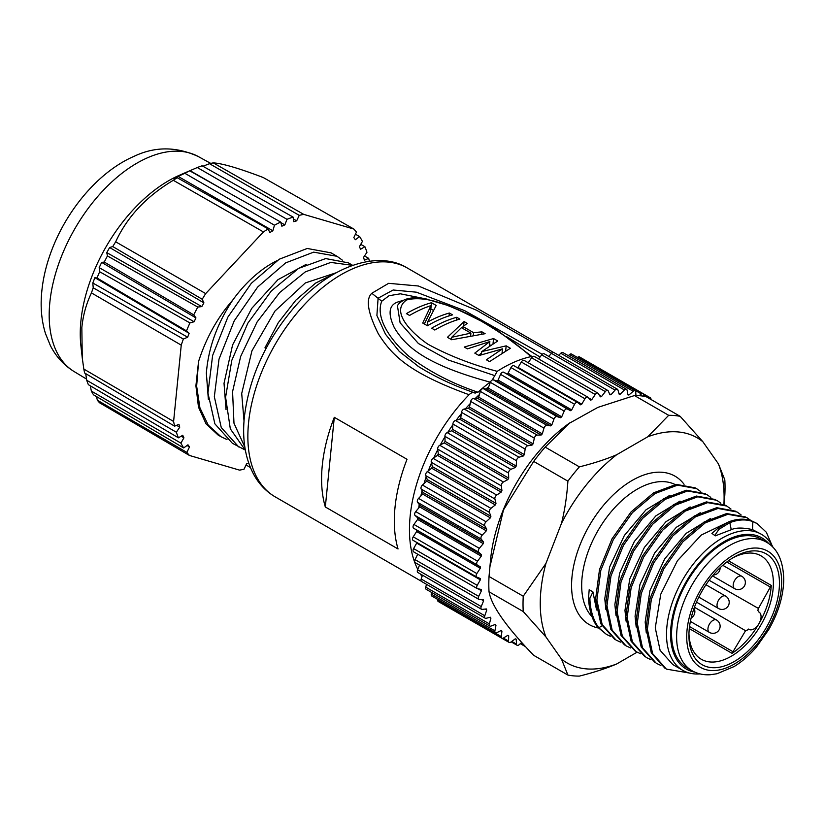 <?xml version="1.0" encoding="UTF-8"?>
<svg xmlns="http://www.w3.org/2000/svg" width="825" height="825" viewBox="0 0 825 825"><rect width="100%" height="100%" fill="white"/><g stroke="black" fill="none" stroke-linecap="round" stroke-linejoin="round"><path stroke-width="1.24" d="M521.74 642.438L519.018 644.789A2.857 1.65 -60 0 1 517.11 645.284A2.857 1.65 -60 0 1 516.522 644.139L516.202 639.179A135.702 78.344 -60 0 1 515.264 638.839L510.84 642.108A2.857 1.65 -60 0 1 509.138 642.438A2.857 1.65 -60 0 1 508.54 641.046L508.705 635.807A135.702 78.344 -60 0 1 508.272 635.559A135.702 78.344 -60 0 1 507.849 635.312L503.384 638.065A2.857 1.65 -60 0 1 501.889 638.251A2.857 1.65 -60 0 1 501.311 636.601L501.93 631.135A135.702 78.344 -60 0 1 501.167 630.496L496.722 632.703A2.857 1.65 -60 0 1 495.433 632.775A2.857 1.65 -60 0 1 494.897 630.867L495.98 625.237A135.702 78.344 -60 0 1 495.32 624.442L490.927 626.092A2.857 1.65 -60 0 1 489.844 626.062A2.857 1.65 -60 0 1 489.38 623.886L490.906 618.162A135.702 78.344 -60 0 1 490.349 617.234L486.059 618.296A2.857 1.65 -60 0 1 485.193 618.203A2.857 1.65 -60 0 1 484.801 615.749L486.76 609.995A135.702 78.344 -60 0 1 486.327 608.933L482.182 609.397A2.857 1.65 -60 0 1 481.511 609.273A2.857 1.65 -60 0 1 481.233 606.55L483.594 600.806A135.702 78.344 -60 0 1 483.285 599.641L479.335 599.497A2.857 1.65 -60 0 1 478.861 599.363A2.857 1.65 -60 0 1 478.696 596.372L481.449 590.721A135.702 78.344 -60 0 1 481.253 589.452L477.551 588.71A2.857 1.65 -60 0 1 477.252 588.596A2.857 1.65 -60 0 1 477.232 585.337L480.336 579.841A135.702 78.344 -60 0 1 480.274 578.48L476.85 577.139A2.857 1.65 -60 0 1 476.716 577.077A2.857 1.65 -60 0 1 476.85 573.571L480.274 568.281A135.702 78.344 -60 0 1 480.336 566.847L477.232 564.929A2.857 1.65 -60 0 1 477.551 561.186L481.253 556.163A135.702 78.344 -60 0 1 481.449 554.678L478.696 552.203A2.857 1.65 -60 0 1 479.335 548.336L483.285 543.634A135.702 78.344 -60 0 1 483.594 542.107L481.233 539.107A2.857 1.65 -60 0 1 482.182 535.147L486.327 530.826A135.702 78.344 -60 0 1 486.76 529.279L484.801 525.772A2.857 1.65 -60 0 1 486.059 521.782L490.349 517.883A135.702 78.344 -60 0 1 490.906 516.316L489.38 512.356A2.857 1.65 -60 0 1 490.927 508.365L495.32 504.931A135.702 78.344 -60 0 1 495.98 503.384L494.897 499.001A2.857 1.65 -60 0 1 496.722 495.062L501.167 492.133A135.702 78.344 -60 0 1 501.93 490.607L501.311 485.853A2.857 1.65 -60 0 1 503.384 482.006L507.849 479.614A135.702 78.344 -60 0 1 508.705 478.129L508.54 473.065A2.857 1.65 -60 0 1 510.84 469.343L515.264 467.507A135.702 78.344 -60 0 1 516.202 466.084L516.522 460.762A2.857 1.65 -60 0 1 519.018 457.215L523.349 455.967A135.702 78.344 -60 0 1 524.37 454.616L525.143 449.089A2.857 1.65 -60 0 1 527.825 445.758L532.022 445.098A135.702 78.344 -60 0 1 533.094 443.84L534.332 438.178A2.857 1.65 -60 0 1 537.158 435.095L541.169 435.033A135.702 78.344 -60 0 1 542.303 433.878L543.974 428.134A2.857 1.65 -60 0 1 546.913 425.329L550.698 425.875A135.702 78.344 -60 0 1 551.873 424.844L553.967 419.079A2.857 1.65 -60 0 1 556.999 416.584L560.515 417.728A135.702 78.344 -60 0 1 561.712 416.821L564.207 411.108A2.857 1.65 -60 0 1 567.28 408.952L570.498 410.685A135.702 78.344 -60 0 1 571.704 409.912L574.571 404.302A2.857 1.65 -60 0 1 577.552 402.435A2.857 1.65 -60 0 1 577.665 402.517L580.542 404.807A135.702 78.344 -60 0 1 581.749 404.188L584.956 398.753A2.857 1.65 -60 0 1 587.792 397.145A2.857 1.65 -60 0 1 588.039 397.351L590.535 400.177A135.702 78.344 -60 0 1 591.731 399.702L595.248 394.505A2.857 1.65 -60 0 1 597.919 393.143A2.857 1.65 -60 0 1 598.269 393.494L600.373 396.835A135.702 78.344 -60 0 1 601.538 396.526L605.323 391.607A2.857 1.65 -60 0 1 607.829 390.493A2.857 1.65 -60 0 1 608.273 391.009L609.943 394.824A135.702 78.344 -60 0 1 611.067 394.68L615.089 390.101A2.857 1.65 -60 0 1 617.399 389.214A2.857 1.65 -60 0 1 617.915 389.916L619.142 394.164A135.702 78.344 -60 0 1 620.225 394.175L624.412 389.988A2.857 1.65 -60 0 1 626.536 389.307A2.857 1.65 -60 0 1 627.093 390.235L627.877 394.866A135.702 78.344 -60 0 1 628.887 395.031L633.218 391.287A2.857 1.65 -60 0 1 635.137 390.792A2.857 1.65 -60 0 1 635.724 391.947L635.951 395.557M639.076 395.691L641.396 393.968A2.857 1.65 -60 0 1 643.108 393.649A2.857 1.65 -60 0 1 643.696 395.031L643.665 396.186M648.656 398.145L648.863 398.011A2.857 1.65 -60 0 1 650.358 397.836A2.857 1.65 -60 0 1 650.935 399.455M520.327 643.665L525.649 646.738A2.857 1.65 -60 0 1 525.339 646.398M634.466 395.557L668.683 415.315A142.838 82.469 120 0 1 680.171 416.336L645.954 396.577A142.838 82.469 120 0 0 634.466 395.557L597.919 407.364L568.693 423.637A126.823 73.219 120 0 0 490.648 558.814L489.029 576.479A142.838 82.469 120 0 0 489.029 591.793L489.081 592.041C491.607 605.983 506.468 627.083 533.682 655.318L567.899 675.067A142.838 82.469 120 0 0 579.387 676.098C593.371 672.623 605.787 668.601 616.615 664.001L637.096 652.183M569.941 422.74L545.17 447.109A142.838 82.469 120 0 0 533.682 461.402L503.498 509.891L489.823 567.115M723.907 504.477A129.999 75.054 120 0 0 718.42 463.867L724.814 479.851A142.838 82.469 -60 0 1 724.814 495.175L724.03 504.539M545.17 447.109L579.387 466.868A142.838 82.469 120 0 0 567.899 481.161L533.682 461.402M489.029 576.479L523.246 596.227L545.933 563.444A129.999 75.054 120 0 0 545.933 636.941L523.246 611.552A142.838 82.469 -60 0 1 523.246 596.227M489.029 591.793L523.246 611.552M567.899 675.067L561.495 659.082A129.999 75.054 120 0 0 616.615 664.001M680.171 416.336L702.859 441.726A129.999 75.054 120 0 0 647.738 436.807L668.683 415.315M579.387 466.868C593.453 463.372 605.87 459.339 616.615 454.771A129.999 75.054 120 0 0 561.495 523.339C564.754 510.407 566.888 496.341 567.899 481.161M545.933 636.941L561.495 659.082M561.495 523.339L545.933 563.444M647.738 436.807L616.615 454.771M718.42 463.867L702.859 441.726M601.92 625.907L598.754 627.753L597.434 626.99C591.907 619.276 588.947 609.489 588.555 597.64L589.194 589.731L592.907 591.876L589.875 598.393C590.257 610.252 593.216 620.029 598.754 627.753L606.427 634.394L610.345 636.261M605.89 609.52L604.766 598.723L609.623 567.033L624.37 535.456L645.996 509.819L669.931 495.258M615.986 615.347L614.862 604.55L619.637 573.169L634.342 541.489L655.865 515.862L680.037 501.095M626.082 621.184L624.968 610.387L629.743 578.975L644.377 547.418L665.971 521.689L690.133 506.921M646.284 632.847L645.171 622.05L649.945 590.648L664.651 558.968L686.183 533.332L710.335 518.585M636.188 627.01L635.064 616.213L639.942 584.502L654.679 552.936L676.314 527.299L700.239 512.758M715.275 535.868L711.882 533.363L715.275 535.868L731.249 529.712C735.735 527.557 742.809 527.515 752.493 529.598L761.351 534.27A78.561 45.354 -60 0 1 773.077 547.429M700.054 673.912A78.561 45.354 -60 0 1 682.791 670.343L672.798 664.568L660.113 650.327L655.267 627.877L660.753 594.248L677.366 560.825L701.24 535.064L726.846 522.761M682.791 670.343A78.561 45.354 -60 0 1 666.518 634.373A78.561 45.354 -60 0 1 700.807 555.318A78.561 45.354 -60 0 1 761.351 534.27M695.289 487.874L676.252 484.378L653.668 492.803L631.073 511.902L612.026 538.818L599.517 569.508L595.557 599.342L600.858 623.824L614.687 639.262M705.292 493.649L686.266 490.225L663.723 498.651L641.19 517.718L622.174 544.572L609.665 575.19L605.653 604.972L610.861 629.454L624.577 644.975M715.481 499.537L696.444 496.052L673.86 504.467L651.276 523.566L632.228 550.481L619.719 581.171L615.759 611.005L621.05 635.477L635.157 651.059M596.568 609.964L592.907 591.876M588.555 597.64L589.875 598.393M589.163 589.803L592.793 591.896M700.693 491.556L696.599 488.637L677.562 485.141L654.978 493.556L632.393 512.655L613.336 539.581L600.837 570.271L596.877 600.105L602.167 624.577L615.997 640.025L620.493 642.139M710.789 497.392L706.602 494.412L687.576 490.978L665.043 499.414L642.5 518.471L623.483 545.325L610.974 575.943L606.973 605.736L612.171 630.217L625.886 645.738L630.589 647.965M720.885 503.219L716.791 500.29L697.754 496.805L675.17 505.22L652.585 524.329L633.538 551.244L621.029 581.934L617.079 611.768L622.37 636.24L636.188 651.688L640.685 653.792M730.991 509.056L726.732 506.034L707.685 502.652L685.132 511.139L662.599 530.258L643.603 557.143L631.125 587.782L627.175 617.554L632.435 642.005L646.202 657.463L650.791 659.629M741.087 514.882L737.034 511.985L718.028 508.458L695.454 516.832L672.87 535.889L653.812 562.774L641.273 593.443L637.271 623.277L642.51 647.78L656.277 663.279L660.887 665.455M751.193 520.719L746.945 517.698L727.898 514.315L705.344 522.792L682.811 541.901L663.816 568.776L651.337 599.404L647.377 629.186L652.627 653.637L666.373 669.116L689.277 673.014M771.942 545.263L766.342 532.269L757.237 523.648L752.854 521.596C746.099 519.08 738.427 519.43 729.836 522.648L718.895 529.351L714.997 535.157M711.882 533.363L717.585 528.588L718.895 529.351M756.205 523.071L751.534 520.843C744.779 518.327 737.107 518.678 728.516 521.895L717.585 528.588M725.423 505.271L706.375 501.899L683.822 510.386L661.279 529.495L642.283 556.39L629.815 587.018L625.866 616.801L631.125 641.242L644.892 656.7M735.725 511.222L716.708 507.705L694.145 516.079L671.56 535.136L652.503 562.011L639.963 592.68L635.962 622.514L641.2 647.027L654.967 662.527M745.625 516.945L726.588 513.562L704.034 522.039L681.502 541.138L662.506 568.023L650.028 598.651L646.058 628.423L651.307 652.884L665.063 668.353M597.434 626.99L606.427 634.394M694.743 672.107A75.704 43.704 -60 0 1 670.56 634.373A75.704 43.704 -60 0 1 708.778 553.08A75.704 43.704 -60 0 1 768.859 543.737M766.281 542.056L761.227 539.148A74.281 42.879 120 0 0 703.993 559.041A74.281 42.879 120 0 0 671.571 633.796A74.281 42.879 120 0 0 686.947 667.796L692 670.715C697.496 673.829 703.612 675.17 710.366 674.726L716.956 673.757L734.126 666.548C742.16 661.619 749.667 655.04 756.638 646.81L768.756 629.568C778.387 612.727 783.379 596.083 783.75 579.655C783.307 560.907 777.48 548.377 766.281 542.056A74.281 42.879 120 0 0 709.314 561.67A74.281 42.879 120 0 0 676.624 636.034A74.281 42.879 120 0 0 676.613 636.704A74.281 42.879 120 0 0 692 670.715M734.188 557.03A64.01 36.96 -60 0 1 779.45 583.172A64.01 36.96 -60 0 1 734.188 661.567A64.01 36.96 -60 0 1 688.927 635.25A64.01 36.96 -60 0 1 734.033 557.123A64.01 36.96 -60 0 1 734.188 557.03M688.958 633.456A59.709 34.475 120 0 0 701.229 659.216A59.709 34.475 120 0 0 731.156 656.308A59.709 34.475 120 0 0 773.386 583.172A59.709 34.475 120 0 0 760.939 555.792A59.709 34.475 120 0 0 732.497 558.051M732.033 653.348A59.699 34.464 120 0 0 758.99 623.618A59.699 34.464 120 0 0 771.262 585.399L758.423 608.448L757.835 610.438L758.99 612.078A10.003 5.775 -60 0 1 761.062 616.657A10.003 5.775 -60 0 1 758.99 623.618A10.003 5.775 -60 0 1 748.997 629.393L745.563 630.712L732.033 653.348L689.288 628.588M524.401 360.608A2.857 1.65 120 0 0 524.153 360.401A2.857 1.65 120 0 0 521.328 362.01L518.11 367.445A135.702 78.344 120 0 0 517.492 367.764M518.11 367.445L581.749 404.188M577.417 402.373L514.037 365.784A2.857 1.65 120 0 0 513.913 365.702A2.857 1.65 120 0 0 510.943 367.568L508.066 373.168A135.702 78.344 120 0 0 506.859 373.942L503.652 372.219A2.857 1.65 120 0 0 500.569 374.364L498.073 380.088A135.702 78.344 120 0 0 496.877 380.995L493.36 379.851A2.857 1.65 120 0 0 490.339 382.336L488.235 388.101A135.702 78.344 120 0 0 487.07 389.142L483.285 388.596A2.857 1.65 120 0 0 480.336 391.401L478.665 397.145A135.702 78.344 120 0 0 477.541 398.3L473.529 398.351A2.857 1.65 120 0 0 470.693 401.435L469.466 407.107A135.702 78.344 120 0 0 468.383 408.365L464.197 409.025A2.857 1.65 120 0 0 461.515 412.356L460.742 417.883A135.702 78.344 120 0 0 459.721 419.224L455.39 420.482A2.857 1.65 120 0 0 452.884 424.029L452.574 429.351A135.702 78.344 120 0 0 451.636 430.774L447.212 432.609A2.857 1.65 120 0 0 444.912 436.322L445.067 441.385A135.702 78.344 120 0 0 444.211 442.87L439.756 445.263A2.857 1.65 120 0 0 437.683 449.12L438.302 453.863A135.702 78.344 120 0 0 437.539 455.39L433.084 458.318A2.857 1.65 120 0 0 431.269 462.268L432.352 466.641A135.702 78.344 120 0 0 431.692 468.198L427.288 471.632A2.857 1.65 120 0 0 425.741 475.613L427.267 479.583A135.702 78.344 120 0 0 426.721 481.14L422.431 485.038A2.857 1.65 120 0 0 421.173 489.029L423.132 492.535A135.702 78.344 120 0 0 422.689 494.093L418.553 498.413A2.857 1.65 120 0 0 417.594 502.363L419.966 505.374A135.702 78.344 120 0 0 419.647 506.901L415.707 511.593A2.857 1.65 120 0 0 415.068 515.46L417.811 517.945A135.702 78.344 120 0 0 417.625 519.43L413.923 524.452A2.857 1.65 120 0 0 413.603 528.196L416.697 530.104A135.702 78.344 120 0 0 416.635 531.537L413.222 536.827A2.857 1.65 120 0 0 413.088 540.344A2.857 1.65 120 0 0 413.222 540.406L476.603 576.995M416.666 542.407A135.702 78.344 120 0 0 416.697 543.097L413.603 548.604A2.857 1.65 120 0 0 413.624 551.853A2.857 1.65 120 0 0 413.923 551.966M417.708 554.214L415.068 559.639A2.857 1.65 120 0 0 415.233 562.629L478.861 599.363M419.533 565.115L417.594 569.807A2.857 1.65 120 0 0 417.883 572.529L481.511 609.273M422.472 575.18L421.173 579.016A2.857 1.65 120 0 0 421.554 581.46L485.193 618.203M426.494 584.317L425.741 587.153A2.857 1.65 120 0 0 426.216 589.328L489.844 626.062M431.588 592.433L431.269 594.124A2.857 1.65 120 0 0 431.795 596.032L495.433 632.775M437.724 599.455L437.683 599.868A2.857 1.65 120 0 0 438.25 601.507L501.889 638.251M445.49 605.694A2.857 1.65 120 0 0 445.5 605.694L509.138 642.438M643.108 393.649L579.47 356.905A2.857 1.65 120 0 0 577.768 357.235L577.428 357.483M635.137 390.792L571.508 354.059A2.857 1.65 120 0 0 569.59 354.554L568.281 355.678M626.536 389.307L562.908 352.574A2.857 1.65 120 0 0 560.783 353.255L558.711 355.327M617.399 389.214L553.771 352.471A2.857 1.65 120 0 0 551.451 353.358L548.78 356.41M607.829 390.493L544.191 353.76A2.857 1.65 120 0 0 541.695 354.874L538.591 358.896M534.641 356.761A2.857 1.65 120 0 0 534.291 356.41A2.857 1.65 120 0 0 531.609 357.761L528.237 362.763M417.759 517.894A120.698 69.682 120 0 0 417.718 518.678M418.729 507.994A120.698 69.682 -60 0 1 419.244 504.467M420.843 496.031A120.698 69.682 -60 0 1 422.091 490.679M424.04 483.574A120.698 69.682 -60 0 1 426.195 476.798M428.35 470.797A120.698 69.682 -60 0 1 431.465 463.062M433.764 457.875A120.698 69.682 -60 0 1 437.755 449.687M440.251 445.005A120.698 69.682 -60 0 1 444.933 436.889M447.748 432.382A120.698 69.682 -60 0 1 452.843 424.834M456.184 420.255A120.698 69.682 -60 0 1 461.33 413.686M465.444 408.818A120.698 69.682 -60 0 1 470.24 403.569M475.417 398.32A120.698 69.682 -60 0 1 479.418 394.567M485.925 388.977A120.698 69.682 -60 0 1 488.73 386.76M496.815 380.975A120.698 69.682 -60 0 1 497.465 380.542M417.77 569.384A132.124 76.282 -60 0 1 410.159 516.151A132.124 76.282 -60 0 1 469.074 394.721C471.302 392.597 473.199 392.03 474.787 393.02L475.169 393.226M419.079 366.919C435.837 377.231 454.193 385.822 474.169 392.69L477.974 392.236A124.987 72.157 -60 0 1 490.143 382.14L490.566 381.8M492.267 379.995L497.217 371.353A132.124 76.282 -60 0 1 530.96 356.658L532.373 356.895M422.029 576.489A132.124 76.282 -60 0 1 420.348 573.952M419.048 366.908L399.382 351.522L385.481 334.197L376.901 315.48L378.097 298.196L393.154 289.998L416.398 292.184L464.681 310.674L542.211 354.307M477.974 392.236C451.636 383.316 428.515 371.25 408.633 356.07C391.215 340.787 374.921 318.223 381.758 301.218L371.807 293.267C365.568 299.062 367.744 312.572 378.324 333.795C391.679 354.812 407.705 372.364 469.074 394.721M371.807 293.267L388.627 283.326L418.388 285.997L476.757 310.324L551.564 353.244M322.286 465.424A132.124 76.282 -60 0 1 334.3 417.316L407.024 459.298A132.124 76.282 120 0 0 395.01 507.406A132.124 76.282 120 0 0 398.042 548.965L325.318 506.973A132.124 76.282 -60 0 1 322.286 465.424M226.04 409.643L224.029 383.305L232.568 344.994L251.718 308.395L277.953 279.685L306.24 264.33M208.364 399.434L206.353 373.096C208.374 347.985 217.14 323.689 232.66 300.197A96.422 55.667 -60 0 1 276.757 260.813M244.025 421.039L241.704 393.504L251.945 350.831L274.972 311.056L305.322 282.944L335.734 272.9M266.042 348.459L264.959 347.83L278.314 322.657L295.876 300.156L315.635 283.088L336.053 272.797M331.042 252.852L307.24 248.469L279.242 259.215L251.295 283.336L227.855 317.13L212.623 355.462L207.952 393.03L214.871 423.833L232.372 443.272L244.643 449.738M352.615 265.299L348.325 262.824L325.689 258.576L298.598 268.393L271.363 290.905L247.871 323.111L231.794 360.35L225.596 397.258L230.319 428.835L245.386 450.337M187.646 337.219L189.142 333.321L186.502 330.897L96.999 277.994L94.875 277.654L92.812 282.996L187.646 337.219L183.356 339.065A141.415 81.644 -60 0 0 181.242 345.139L173.601 421.472A141.415 81.644 -60 0 0 174.632 426.174L178.922 424.287L179.747 427.175L176.354 432.228A141.415 81.644 -60 0 0 178.427 437.817L88.368 384.677A140.745 81.263 -60 0 1 86.749 380.304L176.354 432.228M186.502 330.897A141.415 81.644 -60 0 1 189.936 322.915L194.112 321.75L195.938 317.903L193.741 314.872A141.415 81.644 -60 0 1 197.794 307.065L201.816 306.591L203.919 302.868L202.218 299.269A141.415 81.644 -60 0 1 205.683 293.597L263.443 231.928A141.415 81.644 -60 0 1 268.146 228.896L269.806 232.537L272.838 230.773L274.478 225.215A141.415 81.644 -60 0 1 280.696 222.049L281.851 226.194L284.852 224.885L286.976 219.316A141.415 81.644 -60 0 1 293.102 217.099L293.731 221.678L296.66 220.842L299.248 215.356A141.415 81.644 -60 0 1 303.734 214.376L353.853 229.051A141.415 81.644 -60 0 1 356.441 232.093L353.822 237.579L355.348 239.724L359.628 236.579A141.415 81.644 -60 0 1 362.423 241.405L359.391 246.706L360.577 249.243L364.897 246.706A141.415 81.644 -60 0 1 366.96 252.295L363.567 257.338L364.392 260.226L368.692 258.338A141.415 81.644 -60 0 1 369.353 261.226M248.707 463.093L246.654 463.681L244.066 469.167A141.415 81.644 -60 0 1 239.58 470.137L189.461 455.462A141.415 81.644 -60 0 1 186.873 452.42L189.492 446.944L187.966 444.799L183.686 447.944A141.415 81.644 -60 0 1 180.902 443.118L183.923 437.817L182.737 435.28L178.427 437.817M198.567 361.484L196.649 386.193L199.928 407.849L208.22 425.071L221.038 436.734L218.078 435.022L206.054 423.864L198.485 407.117L195.907 385.77L198.567 361.484C206.116 337.951 217.48 317.522 232.66 300.197M221.038 436.734L226.968 439.539M342.334 260.133L337.023 256.297L313.634 252.151L285.636 262.897L257.678 287.017L234.238 320.822L219.007 359.153L214.335 396.722L221.255 427.525L238.755 446.964M352.492 265.341L330.784 262.422L305.322 271.879L279.675 292.555L257.101 321.987L240.642 356.503L232.568 391.658L233.98 423.225L244.86 447.171M92.812 282.996L93.215 287.822L183.356 339.065M181.242 345.139L91.451 292.916A140.745 81.263 -60 0 1 93.215 287.822M91.451 292.916C86.254 303.755 83.047 315.325 81.84 327.618L82.263 357.957L83.82 369.064L173.601 421.472M174.632 426.185L84.676 373.024A140.745 81.263 -60 0 1 83.82 369.064M176.571 425.318L179.747 427.175M85.687 373.622L86.749 380.304M181.17 436.198L183.923 437.817M90.307 385.822L91.348 391.071L180.902 443.118M183.686 447.944L93.534 394.835A140.745 81.263 -60 0 1 91.348 391.071M187.028 445.49L189.492 446.944M96.473 396.567L97.371 400.238L186.873 452.42M189.461 455.462L99.557 402.775A140.745 81.263 -60 0 1 97.371 400.238M246.046 464.96L250.212 467.414M368.682 258.338L364.495 255.977M364.897 246.706L360.731 244.355M359.628 236.579L355.431 234.207M353.853 229.051L263.257 177.53C238.827 168.238 222.162 163.35 213.263 162.886L303.734 214.376M299.248 215.356L209.498 163.69A140.745 81.263 -60 0 1 213.263 162.886M293.36 218.955L296.66 220.842M209.498 163.69L202.919 166.258M286.976 219.316L197.309 167.527A140.745 81.263 -60 0 1 202.104 165.794L293.102 217.099M197.309 167.527L190.039 170.651L229.463 193.205M280.84 222.585L284.852 224.885M190.039 170.651L185.924 172.435L189.74 170.827L280.696 222.049M274.478 225.215L184.872 173.302A140.745 81.263 -60 0 1 189.74 170.827M184.872 173.302L178.128 176.406L272.838 230.773M178.128 176.406L173.982 178.819L177.241 177.736L268.146 228.896M263.443 231.928L173.302 180.293A140.745 81.263 -60 0 1 177.241 177.736M173.302 180.293C146.376 196.371 127.163 216.872 115.675 241.807L205.683 293.597M202.218 299.269L112.767 246.562A140.745 81.263 -60 0 1 115.675 241.807M112.767 246.562L109.642 247.51L203.919 302.868M109.642 247.51L106.755 252.605L201.816 306.591M106.755 252.605L107.446 255.946L197.794 307.065M193.741 314.872L104.28 262.051A140.745 81.263 -60 0 1 107.446 255.946M104.28 262.051L101.671 262.381L195.938 317.903M101.671 262.381L99.175 267.64L194.112 321.75M99.175 267.64L99.681 271.745L189.936 322.915M96.999 277.994A140.745 81.263 -60 0 1 99.681 271.745M94.875 277.654L189.142 333.321M179.355 175.292A124.936 72.136 120 0 0 179.2 175.364A124.936 72.136 120 0 0 80.912 320.946A124.936 72.136 120 0 0 80.891 345.644L82.263 357.957M325.318 506.973L334.3 417.316M381.758 301.218L389.029 295.721L400.383 293.813L427.113 299.145M506.333 336.517L540.045 357.019M400.311 302.373L398.578 301.754L403.312 300.31M398.578 301.754C388.926 304.59 387.523 313.252 394.36 327.752C405.436 346.17 424.689 364.403 490.143 382.14M532.455 356.957L497.444 330.485C486.688 323.41 474.055 316.656 459.525 310.221L447.336 305.312L425.277 298.784C417.543 297.134 410.654 297.443 404.59 299.692C400.311 302.094 397.939 304.177 397.464 305.941L400.104 322.802L418.399 343.509L448.46 360.061L494.412 375.499M497.217 371.353C471.343 364.423 448.181 355.338 427.752 344.108C411.52 332.918 389.936 311.396 406.663 299.939C430.165 293.999 461.247 311.303 480.934 320.987C500.765 332.465 517.43 344.355 530.96 356.658M502.487 348.862L486.368 359.793L489.524 361.618L510.376 348.274L506.168 345.84L481.759 351.584L497.753 340.983L493.546 338.549L464.269 347.036L467.424 348.862L489.854 341.571L474.798 353.11L479.005 355.544L502.487 348.862L502.105 352.615M464.083 321.544L447.439 337.322L451.646 339.745L485.131 333.692L481.965 331.867L473.55 332.65L463.021 326.576L467.239 323.359L464.083 321.544L463.629 326.081M431.661 328.206A132.124 76.282 -60 0 1 456.72 317.285L459.876 319.11A132.124 76.282 120 0 0 434.816 330.031L431.661 328.206M430.949 305.632L422.709 323.039L427.453 325.772A132.124 76.282 120 0 1 452.512 314.861L449.357 313.036A132.124 76.282 -60 0 0 427.536 322.09L436.198 305.446L431.465 302.713A132.124 76.282 -60 0 0 406.405 313.624L409.561 315.449A132.124 76.282 120 0 1 430.949 305.632L430.33 311.798L424.339 323.988M489.431 345.871L489.854 341.571M481.625 352.987L478.675 355.348M493.041 343.571L493.546 338.549M490.566 345.118L489.483 345.293M481.46 354.616L481.759 351.584M505.694 350.573L506.168 345.84M451.626 338.157L450.656 339.178M462.835 328.474L463.021 326.576M473.323 334.888L473.55 332.65M481.769 333.919L481.965 331.867M470.683 335.29L470.9 333.125L461.433 327.659L451.708 337.281L451.471 339.642M470.9 333.125L451.708 337.281M456.431 320.131L456.72 317.285M430.609 308.973A124.987 72.157 120 0 1 430.846 308.911L431.465 302.713M430.846 308.911L433.352 310.355M427.185 325.627L427.536 322.09M449.068 315.882L449.357 313.036M588.452 397.815L591.731 399.702M599.393 395.288L601.538 396.526M609.469 393.752L611.067 394.68M618.925 393.432L620.225 394.175M627.794 394.402L628.887 395.031M508.066 373.168L571.704 409.912M570.498 410.685L506.859 373.942M498.073 380.088L561.712 416.821M560.515 417.728L496.877 380.995M488.235 388.101L551.873 424.844M550.698 425.875L487.07 389.142M478.665 397.145L542.303 433.878M541.169 435.033L477.541 398.3M469.466 407.107L533.094 443.84M532.022 445.098L468.383 408.365M460.742 417.883L524.37 454.616M523.349 455.967L459.721 419.224M452.574 429.351L516.202 466.084M515.264 467.507L451.636 430.774M445.067 441.385L508.705 478.129M507.849 479.614L444.211 442.87M438.302 453.863L501.93 490.607M501.167 492.133L437.539 455.39M432.352 466.641L495.98 503.384M495.32 504.931L431.692 468.198M427.267 479.583L490.906 516.316M490.349 517.883L426.721 481.14M423.132 492.535L486.76 529.279M486.327 530.826L422.689 494.093M419.966 505.374L483.594 542.107M483.285 543.634L419.647 506.901M417.811 517.945L481.449 554.678M481.253 556.163L417.625 519.43M416.697 530.104L480.336 566.847M480.274 568.281L416.635 531.537M480.336 579.841L416.697 543.097M481.449 590.721L478.17 588.833M483.594 600.806L481.46 599.569M486.76 609.995L485.162 609.067M490.906 618.162L489.607 617.42M495.98 625.237L494.887 624.607M501.93 631.135L500.981 630.589M684.069 484.296A85.707 49.479 120 0 0 615.935 492.37A85.707 49.479 120 0 0 571.57 585.389A85.707 49.479 120 0 0 598.208 627.969M675.118 484.533A78.561 45.354 120 0 0 615.079 507.282A78.561 45.354 120 0 0 581.677 585.389A78.561 45.354 120 0 0 592.01 616.688M752.493 529.598L752.854 521.596L751.534 520.843M731.249 529.712L729.836 522.648L728.516 521.895M686.72 636.096A67.134 38.765 120 0 0 733.673 664.414A67.134 38.765 120 0 0 781.657 582.491A67.134 38.765 120 0 0 734.714 554.183A67.134 38.765 120 0 0 686.72 636.096M728.444 560.773L771.262 585.399M690.391 621.421L709.407 632.393A7.147 4.125 -60 0 1 710.841 622.163A7.147 4.125 -60 0 1 716.554 620.029L694.433 607.262M712.542 575.891L734.663 588.658A7.147 4.125 -60 0 1 733.652 587.586A7.147 4.125 -60 0 1 735.333 579.377A7.147 4.125 -60 0 1 741.799 576.293L722.783 565.311M698.816 597.125L718.503 608.489A7.147 4.125 -60 0 1 718.503 600.239A7.147 4.125 -60 0 1 725.639 596.114L705.952 584.75M770.674 587.235L726.804 562M709.118 580.264L758.423 608.448M758.423 611.748L758.99 612.078M748.419 629.062L748.997 629.393M689.535 626.557L733.322 651.925M745.563 630.712L696.506 602.106M584.956 398.753L521.328 362.01M407.354 268.032A132.124 76.282 120 0 0 310.87 298.021A132.124 76.282 120 0 0 248.552 422.854A132.124 76.282 120 0 0 248.48 423.627A132.124 76.282 120 0 0 275.23 496.887C266.671 491.875 259.792 484.914 254.585 476.004C245.427 459.69 242.024 440.045 244.365 417.058C249.068 378.232 265.124 342.334 292.524 309.375C327.092 267.413 377.19 249.068 407.354 268.032L553.389 352.347M74.137 371.57C63.855 365.197 55.945 356.534 50.387 345.593L45.509 333.64C42.168 322.874 40.755 311.376 41.25 299.155C41.879 284.089 45.014 268.754 50.645 253.151C65.835 210.787 98.474 171.631 134.155 156.286C154.987 146.365 176.364 146.448 198.278 156.544A124.152 71.682 120 0 0 147.665 157.709A124.152 71.682 120 0 0 58.307 264.918A124.152 71.682 120 0 0 74.137 371.57L86.563 379.098M404.611 299.753L406.663 299.939M595.248 394.505L531.609 357.761M605.323 391.607L541.695 354.874M615.089 390.101L551.451 353.358M624.412 389.988L560.783 353.255M633.218 391.287L569.59 354.554M641.396 393.968L577.768 357.235M648.863 398.011L643.696 395.031M574.571 404.302L510.943 367.568M503.652 372.219L567.28 408.952M564.207 411.108L500.569 374.364M493.36 379.851L556.999 416.584M553.967 419.079L490.339 382.336M483.285 388.596L546.913 425.329M543.974 428.134L480.336 391.401M473.529 398.351L537.158 435.095M534.332 438.178L470.693 401.435M464.197 409.025L527.825 445.758M525.143 449.089L461.515 412.356M455.39 420.482L519.018 457.215M516.522 460.762L452.884 424.029M447.212 432.609L510.84 469.343M508.54 473.065L444.912 436.322M439.756 445.263L503.384 482.006M501.311 485.853L437.683 449.12M433.084 458.318L496.722 495.062M494.897 499.001L431.269 462.268M427.288 471.632L490.927 508.365M489.38 512.356L425.741 475.613M422.431 485.038L486.059 521.782M484.801 525.772L421.173 489.029M418.553 498.413L482.182 535.147M481.233 539.107L417.594 502.363M415.707 511.593L479.335 548.336M478.696 552.203L415.068 515.46M413.923 524.452L477.551 561.186M477.232 564.929L413.603 528.196M413.222 536.827L476.85 573.571M413.603 548.604L477.232 585.337M415.068 559.639L478.696 596.372M417.594 569.807L481.233 606.55M421.173 579.016L484.801 615.749M425.741 587.153L489.38 623.886M431.269 594.124L494.897 630.867M437.683 599.868L501.311 636.601M503.384 638.065L508.54 641.046M511.789 641.407L516.522 644.139M520.74 643.304L524.483 645.47M725.412 505.292L726.722 506.055M713.264 575.035A7.147 7.147 0 0 0 720.122 567.744M691.164 617.894A7.147 7.147 0 0 0 694.052 608.314M709.407 632.393A7.147 7.147 0 0 0 718.297 630.981A7.147 7.147 0 0 0 716.554 620.029M734.663 588.658A7.147 7.147 0 0 0 744.552 579.15A7.147 7.147 0 0 0 741.799 576.293M718.503 608.489A7.147 7.147 0 0 0 728.258 605.87A7.147 7.147 0 0 0 725.639 596.114M421.255 581.202L275.23 496.887M337.023 256.297L330.639 252.615M179.2 175.364L187.811 171.59M198.278 156.544L210.757 163.402M417.873 366.135L419.43 367.135M524.153 360.401L587.792 397.145M534.291 356.41L597.919 393.143M643.118 393.649L650.358 397.836M513.913 365.702L577.552 402.435M413.088 540.344L476.716 577.077M413.624 551.853L477.252 588.596M511.18 641.86L517.11 645.284"/></g></svg>

